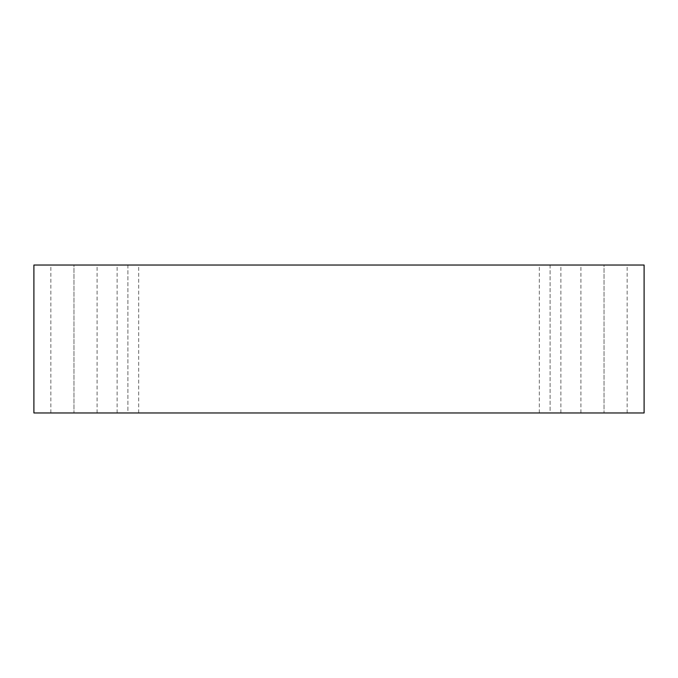<?xml version="1.0" encoding="UTF-8"?>
<svg xmlns="http://www.w3.org/2000/svg" width="678" height="678" viewBox="0 0 678 678"><rect width="100%" height="100%" fill="white"/><g stroke="black" fill="none" stroke-linecap="round" stroke-linejoin="round"><path stroke-width="0.51" stroke-dasharray="3.39 2.54" d="M33.9 265.039L33.9 412.961L33.9 265.039L644.1 265.039L644.1 412.961L33.9 412.961L644.1 412.961L644.1 265.039L33.9 265.039M73.961 412.961L97.081 412.961L50.85 412.961L73.961 412.961L50.85 412.961L73.961 412.961L73.961 265.039L97.081 265.039L50.85 265.039L97.081 265.039L73.961 265.039L97.081 265.039L73.961 265.039L73.961 412.961M604.039 412.961L580.919 412.961L627.15 412.961L580.919 412.961L604.039 412.961L580.919 412.961L604.039 412.961L604.039 265.039L627.15 265.039L580.919 265.039L627.15 265.039L604.039 265.039L627.15 265.039L604.039 265.039L604.039 412.961M550.104 412.961L539.315 412.961L560.892 412.961L539.315 412.961L550.104 412.961L539.315 412.961L550.104 412.961L550.104 265.039L560.892 265.039L539.315 265.039L560.892 265.039L550.104 265.039L560.892 265.039L550.104 265.039L550.104 412.961M127.896 412.961L117.108 412.961L138.685 412.961L117.108 412.961L127.896 412.961L117.108 412.961L127.896 412.961L127.896 265.039L138.685 265.039L117.108 265.039L138.685 265.039L127.896 265.039L138.685 265.039L127.896 265.039L127.896 412.961M138.685 412.961L138.685 265.039M117.108 412.961L117.108 265.039M560.892 412.961L560.892 265.039M539.315 412.961L539.315 265.039M627.15 412.961L627.15 265.039M580.919 412.961L580.919 265.039M97.081 412.961L97.081 265.039M50.85 412.961L50.85 265.039"/><path stroke-width="1.02" d="M644.1 265.039L33.9 265.039L33.9 412.961L644.1 412.961L644.1 265.039L644.1 412.961L33.9 412.961L33.9 265.039L644.1 265.039"/></g></svg>
